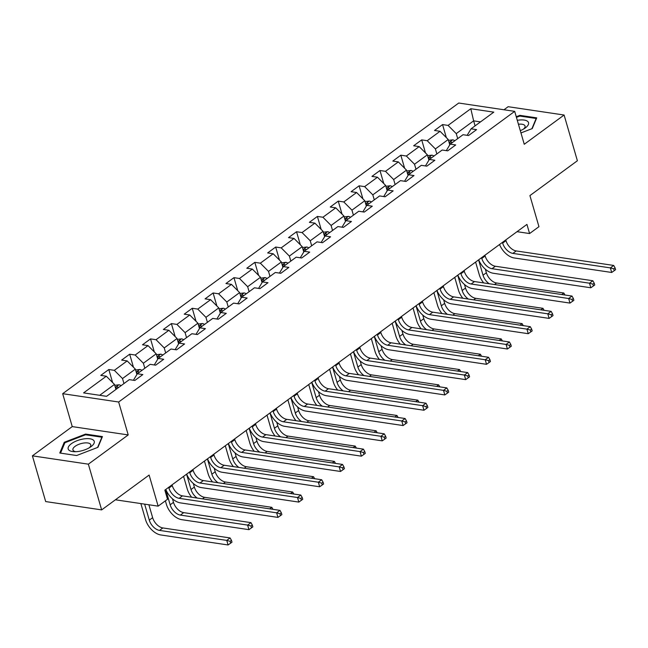 <?xml version="1.0" encoding="UTF-8"?>
<svg xmlns="http://www.w3.org/2000/svg" width="648" height="648" viewBox="0 0 648 648"><rect width="100%" height="100%" fill="white"/><g stroke="black" fill="none" stroke-linecap="round" stroke-linejoin="round"><path stroke-width="0.97" d="M32.4 455.844L45.684 501.568L101.647 509.895L88.363 464.171L128.215 434.93L118.649 402.011L62.678 393.684L72.244 426.603L32.4 455.844L88.363 464.171M118.649 402.011L514.69 111.359L458.727 103.032L62.678 393.684M514.69 111.359L524.256 144.277L564.1 115.028L508.137 106.701L503.974 109.763M564.1 115.028L577.384 160.753L529.918 195.591L538.95 226.679L529.586 233.547L526.937 224.402L164.851 490.131L167.508 499.276L158.144 506.145L149.113 475.057L101.647 509.895M470.804 108.718L448.068 125.404L442.552 124.578L434.525 130.467L440.049 131.293L427.21 140.713L421.694 139.887L413.667 145.776L419.191 146.602L406.353 156.022L400.829 155.196L392.81 161.085L398.334 161.903L385.495 171.323L379.971 170.505L371.952 176.394L377.476 177.212L364.638 186.632L359.114 185.814L351.095 191.703L356.611 192.521L343.78 201.941L338.256 201.123L330.237 207.012L335.753 207.83L322.923 217.25L317.399 216.432L309.38 222.321L314.896 223.139L302.057 232.559L296.541 231.741L288.514 237.622L294.038 238.448L281.2 247.868L275.684 247.042L267.656 252.931L273.181 253.757L260.342 263.177L254.826 262.351L246.799 268.24L252.323 269.066L239.485 278.486L233.96 277.66L225.941 283.549L231.466 284.375L218.627 293.795L213.103 292.969L205.084 298.858L210.608 299.676L197.77 309.096L192.245 308.278L184.226 314.167L189.743 314.985L176.912 324.405L171.388 323.587L163.369 329.476L168.885 330.294L156.055 339.714L150.53 338.896L142.511 344.785L148.028 345.603L135.189 355.023L129.673 354.205L121.646 360.094L127.17 360.912L114.332 370.332L108.815 369.514L100.788 375.394L106.312 376.221L83.584 392.899L106.572 396.325L129.3 379.639L134.825 380.465L142.844 374.576L137.327 373.75L150.158 364.33L155.682 365.156L163.709 359.267L158.185 358.441L171.023 349.021L176.54 349.847L184.567 343.958L179.042 343.14L191.881 333.72L197.397 334.538L205.424 328.649L199.9 327.831L212.738 318.411L218.255 319.229L226.282 313.34L220.757 312.522L233.596 303.102L239.12 303.92L247.139 298.031L241.615 297.213L254.453 287.793L259.978 288.611L267.997 282.722L262.481 281.904L275.311 272.484L280.835 273.302L288.854 267.413L283.338 266.595L296.168 257.175L301.693 257.993L309.712 252.113L304.196 251.286L317.026 241.866L322.55 242.692L330.577 236.804L325.053 235.977L337.892 226.557L343.408 227.383L351.435 221.495L345.911 220.668L358.749 211.248L364.265 212.074L372.292 206.186L366.768 205.367L379.606 195.939L385.123 196.765L393.15 190.877L387.626 190.058L400.464 180.638L405.988 181.456L414.007 175.568L408.483 174.749L421.322 165.329L426.846 166.147L434.865 160.258L429.349 159.44L442.179 150.02L447.703 150.838L455.722 144.95L450.206 144.131L463.036 134.711L468.561 135.529L476.58 129.641L471.064 128.822L493.792 112.144L470.804 108.718L473.631 120.86L456.249 133.618L457.699 138.632M137.327 373.75L133.423 380.255M123.962 383.559L122.513 378.545L135.343 369.125L136.898 374.455M114.332 370.332L122.513 378.545M127.17 360.912L135.343 369.125M158.185 358.441L154.281 364.946M144.828 368.25L143.37 363.236L156.2 353.816L157.756 359.146M135.189 355.023L143.37 363.236M148.028 345.603L156.2 353.816M179.042 343.14L175.146 349.637M165.686 352.941L164.228 347.927L177.066 338.507L178.613 343.845M156.055 339.714L164.228 347.927M168.885 330.294L177.066 338.507M199.9 327.831L196.004 334.328M186.543 337.632L185.085 332.627L197.924 323.206L199.471 328.536M176.912 324.405L185.085 332.627M189.743 314.985L197.924 323.206M220.757 312.522L216.861 319.019M207.401 322.323L205.943 317.317L218.781 307.897L220.328 313.227M197.77 309.096L205.943 317.317M210.608 299.676L218.781 307.897M241.615 297.213L237.719 303.709M228.258 307.014L226.8 302.009L239.639 292.588L241.186 297.918M218.627 293.795L226.8 302.009M231.466 284.375L239.639 292.588M262.481 281.904L258.576 288.409M249.116 291.705L247.658 286.7L260.496 277.279L262.043 282.609M239.485 278.486L247.658 286.7M252.323 269.066L260.496 277.279M283.338 266.595L279.434 273.1M269.973 276.404L268.523 271.391L281.354 261.97L282.901 267.3M260.342 263.177L268.523 271.391M273.181 253.757L281.354 261.97M304.196 251.286L300.291 257.791M290.831 261.095L289.381 256.082L302.211 246.661L303.766 251.991M281.2 247.868L289.381 256.082M294.038 238.448L302.211 246.661M325.053 235.977L321.149 242.482M311.696 245.786L310.238 240.773L323.069 231.352L324.624 236.682M302.057 232.559L310.238 240.773M314.896 223.139L323.069 231.352M345.911 220.668L342.014 227.173M332.554 230.477L331.096 225.464L343.934 216.043L345.481 221.373M322.923 217.25L331.096 225.464M335.753 207.83L343.934 216.043M366.768 205.367L362.872 211.864M353.411 215.168L351.953 210.155L364.792 200.734L366.339 206.072M343.78 201.941L351.953 210.155M356.611 192.521L364.792 200.734M387.626 190.058L383.729 196.555M374.269 199.859L372.811 194.854L385.649 185.433L387.196 190.763M364.638 186.632L372.811 194.854M377.476 177.212L385.649 185.433M408.483 174.749L404.587 181.246M395.126 184.55L393.668 179.545L406.507 170.124L408.054 175.454M385.495 171.323L393.668 179.545M398.334 161.903L406.507 170.124M429.349 159.44L425.444 165.937M415.984 169.241L414.526 164.236L427.364 154.815L428.911 160.145M406.353 156.022L414.526 164.236M419.191 146.602L427.364 154.815M450.206 144.131L446.302 150.636M436.841 153.932L435.391 148.927L448.222 139.506L449.769 144.836M427.21 140.713L435.391 148.927M440.049 131.293L448.222 139.506M471.064 128.822L467.159 135.327M475.081 125.874L473.631 120.86L480.516 121.889M448.068 125.404L456.249 133.618M115.417 499.794L158.144 506.145M517.023 231.676L529.586 233.547M115.943 389.448L114.485 384.434L99.687 395.296M106.312 376.221L114.485 384.434M442.552 124.578L446.334 137.603M421.694 139.887L425.477 152.912M400.829 155.196L404.619 168.221M379.971 170.505L383.762 183.53M359.114 185.814L362.896 198.839M338.256 201.123L342.039 214.148M317.399 216.432L321.181 229.457M296.541 231.741L300.324 244.766M275.684 247.042L279.466 260.075M254.826 262.351L258.609 275.376M233.96 277.66L237.751 290.685M213.103 292.969L216.894 305.994M192.245 308.278L196.028 321.303M171.388 323.587L175.171 336.612M150.53 338.896L154.313 351.921M129.673 354.205L133.456 367.23M108.815 369.514L112.598 382.539M520.96 132.929L532.251 128.588L536.722 117.863L519.866 115.352L516.262 116.745M128.215 434.93L72.244 426.603M76.634 455.528L97.961 447.306L102.441 436.582L85.585 434.079L64.249 442.292L59.778 453.017L76.634 455.528M520.085 116.089L519.866 115.352M64.589 443.443L64.249 442.292M85.795 434.816L85.585 434.079M502.443 242.376L502.654 243.121A10.441 6.342 -126.3 0 0 512.876 253.392L610.367 267.891L613.705 265.445L516.221 250.938L512.876 253.392M505.78 239.922L505.999 240.667A10.441 6.342 -126.3 0 0 516.221 250.938M615.6 269.673L615.065 267.843L613.729 268.823L614.264 270.653L615.6 269.673M613.729 268.823L610.367 267.891L611.696 272.468L514.204 257.961A15.657 9.509 53.7 0 1 499.543 244.499M611.696 272.468L614.264 270.653M615.065 267.843L613.705 265.445M448.473 140.373L452.758 139.847A5.532 3.362 53.7 0 1 454.815 140.746M483.675 282.917A15.657 9.509 53.7 0 1 479.253 274.631L475.6 262.076M452.28 142.609A5.532 3.362 -126.3 0 0 451.421 142.106C449.631 142.025 449.096 142.422 449.817 143.281A5.532 3.362 53.7 0 1 450.676 143.783M449.364 142.876L449.817 143.281M485.336 269.163L486.373 272.743A10.441 6.342 -126.3 0 0 496.595 283.014L563.825 293.018L561.759 294.532M478.58 259.889L483.027 275.197A10.441 6.342 -126.3 0 0 489.2 283.743M564.959 295.01L563.825 293.018M520.295 130.653A13.568 5.557 -16.2 0 0 524.896 128.215A13.568 5.557 -16.2 0 0 527.942 121.654A13.568 5.557 -16.2 0 0 517.298 120.326M523.527 129.082A9.291 3.807 -16.2 0 0 525.05 126.02A9.291 3.807 -16.2 0 0 524.645 125.331A9.291 3.807 -16.2 0 0 518.441 124.254M516.44 117.361L519.834 116.057L536.163 118.487L531.895 128.725M536.285 118.908L536.163 118.487M91.044 446.626A13.568 5.557 -16.2 0 0 89.902 438.785A13.568 5.557 -16.2 0 0 71.385 443.702A13.568 5.557 -16.2 0 0 74.228 451.697A13.568 5.557 -16.2 0 0 90.615 446.942A13.568 5.557 -16.2 0 0 91.044 446.626M89.238 447.8A9.291 3.807 -16.2 0 0 90.761 444.739A9.291 3.807 -16.2 0 0 84.523 442.94A9.291 3.807 -16.2 0 0 75.111 446.326A9.291 3.807 -16.2 0 0 72.924 449.923A9.291 3.807 -16.2 0 0 75.848 451.688M76.642 455.52L60.548 453.13L64.881 442.738L85.552 434.776L101.882 437.206L97.605 447.444M102.003 437.627L101.882 437.206M481.585 257.685L481.796 258.431A10.441 6.342 -126.3 0 0 492.018 268.701L589.502 283.2L592.847 280.746L495.364 266.247L492.018 268.701M484.923 255.231L485.141 255.976A10.441 6.342 -126.3 0 0 495.364 266.247M594.743 284.982L594.208 283.152L592.871 284.132L593.406 285.962L594.743 284.982M592.871 284.132L589.502 283.2L590.83 287.777L493.347 273.27A15.657 9.509 53.7 0 1 478.686 259.808M590.83 287.777L593.406 285.962M594.208 283.152L592.847 280.746M460.72 272.994L460.939 273.74A10.441 6.342 -126.3 0 0 471.161 284.01L568.644 298.509L571.99 296.055L474.506 281.556L471.161 284.01M464.065 270.54L464.284 271.285A10.441 6.342 -126.3 0 0 474.506 281.556M573.885 300.283L573.35 298.461L572.014 299.441L572.549 301.271L573.885 300.283M572.014 299.441L568.644 298.509L569.973 303.086L472.489 288.579A15.657 9.509 53.7 0 1 457.828 275.116M569.973 303.086L572.549 301.271M573.35 298.461L571.99 296.055M427.615 155.674L431.9 155.156A5.532 3.362 53.7 0 1 433.958 156.055M462.818 298.226A15.657 9.509 53.7 0 1 458.387 289.94L454.742 277.385M431.422 157.918A5.532 3.362 -126.3 0 0 430.564 157.415C428.774 157.334 428.239 157.723 428.952 158.59A5.532 3.362 53.7 0 1 429.818 159.092M428.506 158.185L428.952 158.59M464.478 284.472L465.515 288.052A10.441 6.342 -126.3 0 0 475.737 298.323L542.967 308.327L540.902 309.841M457.723 275.197L462.17 290.507A10.441 6.342 -126.3 0 0 468.342 299.052M544.101 310.319L542.967 308.327M406.758 170.983L411.043 170.465A5.532 3.362 53.7 0 1 413.1 171.364M441.96 313.535A15.657 9.509 53.7 0 1 437.53 305.249L433.885 292.694M410.565 173.227A5.532 3.362 -126.3 0 0 409.698 172.724C407.916 172.643 407.381 173.032 408.094 173.899A5.532 3.362 53.7 0 1 408.953 174.401M407.649 173.494L408.094 173.899M443.621 299.781L444.658 303.361A10.441 6.342 -126.3 0 0 454.88 313.632L522.11 323.636L520.044 325.15M436.865 290.507L441.312 305.816A10.441 6.342 -126.3 0 0 447.485 314.361M523.244 325.628L522.11 323.636M439.862 288.303L440.081 289.049A10.441 6.342 -126.3 0 0 450.303 299.319L547.787 313.818L551.132 311.364L453.64 296.865L450.303 299.319M443.208 285.849L443.426 286.594A10.441 6.342 -126.3 0 0 453.64 296.865M553.028 315.592L552.493 313.77L551.156 314.75L551.691 316.572L553.028 315.592M551.156 314.75L547.787 313.818L549.115 318.395L451.632 303.888A15.657 9.509 53.7 0 1 436.971 290.426M549.115 318.395L551.691 316.572M552.493 313.77L551.132 311.364M419.005 303.612L419.224 304.358A10.441 6.342 -126.3 0 0 429.446 314.62L526.929 329.127L530.275 326.673L432.783 312.174L429.446 314.62M422.35 301.158L422.569 301.903A10.441 6.342 -126.3 0 0 432.783 312.174M532.17 330.901L531.635 329.071L530.299 330.059L530.825 331.881L532.17 330.901M530.299 330.059L526.929 329.127L528.258 333.696L430.774 319.197A15.657 9.509 53.7 0 1 416.113 305.735M528.258 333.696L530.825 331.881M531.635 329.071L530.275 326.673M398.147 318.921L398.366 319.658A10.441 6.342 -126.3 0 0 408.58 329.929L506.072 344.436L509.417 341.982L411.926 327.475L408.58 329.929M401.493 316.467L401.703 317.212A10.441 6.342 -126.3 0 0 411.926 327.475M511.304 346.21L510.778 344.38L509.441 345.368L509.968 347.19L511.304 346.21M509.441 345.368L506.072 344.436L507.4 349.005L409.909 334.506A15.657 9.509 53.7 0 1 395.256 321.044M507.4 349.005L509.968 347.19M510.778 344.38L509.417 341.982M385.9 186.292L390.185 185.774A5.532 3.362 53.7 0 1 392.243 186.665M421.103 328.844A15.657 9.509 53.7 0 1 416.672 320.558L413.027 308.002M389.699 188.536A5.532 3.362 -126.3 0 0 388.841 188.033C387.059 187.952 386.524 188.341 387.237 189.208A5.532 3.362 53.7 0 1 388.095 189.71M386.791 188.803L387.237 189.208M422.755 315.09L423.8 318.67A10.441 6.342 -126.3 0 0 434.014 328.941L501.252 338.936L499.179 340.459M416.008 305.807L420.455 321.125A10.441 6.342 -126.3 0 0 426.627 329.662M502.386 340.937L501.252 338.936M365.043 201.601L369.328 201.083A5.532 3.362 53.7 0 1 371.385 201.974M400.245 344.153A15.657 9.509 53.7 0 1 395.815 335.867L392.17 323.303M368.842 203.845A5.532 3.362 -126.3 0 0 367.983 203.342C366.201 203.261 365.666 203.65 366.379 204.517A5.532 3.362 53.7 0 1 367.238 205.019M365.934 204.104L366.379 204.517M401.898 330.399L402.943 333.979A10.441 6.342 -126.3 0 0 413.157 344.242L480.395 354.245L478.321 355.768M395.15 321.116L399.597 336.425A10.441 6.342 -126.3 0 0 405.769 344.971M481.529 356.246L480.395 354.245M344.185 216.91L348.47 216.392A5.532 3.362 53.7 0 1 350.528 217.283M379.388 359.462A15.657 9.509 53.7 0 1 374.957 351.176L371.312 338.612M347.984 219.146A5.532 3.362 -126.3 0 0 347.126 218.651C345.335 218.57 344.801 218.959 345.522 219.826A5.532 3.362 53.7 0 1 346.38 220.328M345.068 219.413L345.522 219.826M381.04 345.708L382.085 349.28A10.441 6.342 -126.3 0 0 392.299 359.551L459.537 369.554L457.464 371.077M374.293 336.425L378.74 351.734A10.441 6.342 -126.3 0 0 384.912 360.28M460.671 371.555L459.537 369.554M323.32 232.219L327.605 231.701A5.532 3.362 53.7 0 1 329.67 232.591M358.53 374.771A15.657 9.509 53.7 0 1 354.1 366.485L350.447 353.921M327.127 234.454A5.532 3.362 -126.3 0 0 326.268 233.952C324.478 233.871 323.943 234.268 324.664 235.135A5.532 3.362 53.7 0 1 325.523 235.637M324.211 234.722L324.664 235.135M360.183 361.017L361.22 364.589A10.441 6.342 -126.3 0 0 371.442 374.86L438.68 384.863L436.606 386.386M353.435 351.734L357.882 367.043A10.441 6.342 -126.3 0 0 364.055 375.589M439.814 386.864L438.68 384.863M302.462 247.528L306.747 247.01A5.532 3.362 53.7 0 1 308.812 247.901M337.665 390.08A15.657 9.509 53.7 0 1 333.242 381.794L329.589 369.23M306.269 249.764A5.532 3.362 -126.3 0 0 305.411 249.261C303.62 249.18 303.086 249.577 303.807 250.444A5.532 3.362 53.7 0 1 304.665 250.946M303.353 250.031L303.807 250.444M339.325 376.326L340.362 379.898A10.441 6.342 -126.3 0 0 350.584 390.169L417.822 400.172L415.749 401.695M332.57 367.043L337.025 382.352A10.441 6.342 -126.3 0 0 343.197 390.898M418.948 402.173L417.822 400.172M281.605 262.837L285.889 262.31A5.532 3.362 53.7 0 1 287.947 263.209M316.807 405.381A15.657 9.509 53.7 0 1 312.385 397.103L308.731 384.539M285.412 265.072A5.532 3.362 -126.3 0 0 284.553 264.57C282.763 264.489 282.228 264.886 282.949 265.753A5.532 3.362 53.7 0 1 283.808 266.247M282.496 265.34L282.949 265.753M318.468 391.627L319.505 395.207A10.441 6.342 -126.3 0 0 329.727 405.478L396.957 415.481L394.891 417.004M311.712 382.352L316.159 397.661A10.441 6.342 -126.3 0 0 322.331 406.207M398.091 417.474L396.957 415.481M260.747 278.146L265.032 277.619A5.532 3.362 53.7 0 1 267.089 278.519M295.95 420.69A15.657 9.509 53.7 0 1 291.519 412.403L287.874 399.848M264.554 280.382A5.532 3.362 -126.3 0 0 263.696 279.879C261.905 279.798 261.371 280.195 262.084 281.054A5.532 3.362 53.7 0 1 262.95 281.556M261.638 280.649L262.084 281.054M297.61 406.936L298.647 410.516A10.441 6.342 -126.3 0 0 308.869 420.787L376.099 430.79L374.034 432.305M290.855 397.661L295.302 412.97A10.441 6.342 -126.3 0 0 301.474 421.516M377.233 432.783L376.099 430.79M239.89 293.447L244.174 292.928A5.532 3.362 53.7 0 1 246.232 293.828M275.092 435.999A15.657 9.509 53.7 0 1 270.661 427.712L267.017 415.157M243.697 295.691A5.532 3.362 -126.3 0 0 242.83 295.188C241.048 295.107 240.513 295.496 241.226 296.363A5.532 3.362 53.7 0 1 242.085 296.865M240.781 295.958L241.226 296.363M276.753 422.245L277.79 425.825A10.441 6.342 -126.3 0 0 288.012 436.096L355.242 446.099L353.176 447.614M269.997 412.97L274.444 428.279A10.441 6.342 -126.3 0 0 280.616 436.825M356.376 448.092L355.242 446.099M219.032 308.756L223.317 308.237A5.532 3.362 53.7 0 1 225.374 309.137M254.235 451.308A15.657 9.509 53.7 0 1 249.804 443.021L246.159 430.466M222.831 311A5.532 3.362 -126.3 0 0 221.972 310.497C220.19 310.416 219.656 310.805 220.369 311.672A5.532 3.362 53.7 0 1 221.227 312.174M219.923 311.267L220.369 311.672M255.887 437.554L256.932 441.134A10.441 6.342 -126.3 0 0 267.146 451.405L334.384 461.408L332.311 462.923M249.14 428.279L253.587 443.588A10.441 6.342 -126.3 0 0 259.759 452.134M335.518 463.401L334.384 461.408M198.175 324.065L202.459 323.546A5.532 3.362 53.7 0 1 204.517 324.437M233.377 466.617A15.657 9.509 53.7 0 1 228.946 458.33L225.302 445.775M201.974 326.309A5.532 3.362 -126.3 0 0 201.115 325.806C199.333 325.725 198.798 326.114 199.511 326.981A5.532 3.362 53.7 0 1 200.37 327.483M199.066 326.576L199.511 326.981M235.03 452.863L236.075 456.443A10.441 6.342 -126.3 0 0 246.289 466.714L313.527 476.709L311.453 478.232M228.282 443.58L232.729 458.897A10.441 6.342 -126.3 0 0 238.901 467.435M314.661 478.71L313.527 476.709M177.317 339.374L181.602 338.855A5.532 3.362 53.7 0 1 183.659 339.746M212.52 481.926A15.657 9.509 53.7 0 1 208.089 473.639L204.444 461.076M181.116 341.618A5.532 3.362 -126.3 0 0 180.257 341.115C178.467 341.034 177.933 341.423 178.654 342.29A5.532 3.362 53.7 0 1 179.512 342.792M178.2 341.877L178.654 342.29M214.172 468.172L215.217 471.752A10.441 6.342 -126.3 0 0 225.431 482.015L292.669 492.018L290.596 493.541M207.425 458.889L211.872 474.198A10.441 6.342 -126.3 0 0 218.044 482.744M293.803 494.019L292.669 492.018M156.452 354.683L160.736 354.164A5.532 3.362 53.7 0 1 162.802 355.055M191.662 497.235A15.657 9.509 53.7 0 1 187.232 488.948L183.578 476.385M160.258 356.918A5.532 3.362 -126.3 0 0 159.4 356.424C157.61 356.343 157.075 356.732 157.796 357.599A5.532 3.362 53.7 0 1 158.655 358.101M157.343 357.186L157.796 357.599M193.315 483.481L194.351 487.061A10.441 6.342 -126.3 0 0 204.574 497.324L271.812 507.327L269.738 508.85M186.567 474.198L191.014 489.507A10.441 6.342 -126.3 0 0 197.186 498.053M272.946 509.328L271.812 507.327M135.594 369.992L139.879 369.473A5.532 3.362 53.7 0 1 141.944 370.364M165.702 489.507L170.157 504.816A10.441 6.342 -126.3 0 0 180.371 515.087L247.609 525.091L248.937 529.659L181.699 519.664A15.657 9.509 53.7 0 1 166.374 504.257L165.378 500.839M139.401 372.227A5.532 3.362 -126.3 0 0 138.542 371.725C136.752 371.644 136.218 372.041 136.939 372.908A5.532 3.362 53.7 0 1 137.797 373.41M136.485 372.495L136.939 372.908M172.457 498.79L173.494 502.362A10.441 6.342 -126.3 0 0 183.716 512.633L250.954 522.636L247.609 525.091L250.979 526.022L251.505 527.845L252.841 526.865L252.315 525.034L250.979 526.022M248.937 529.659L251.505 527.845M252.315 525.034L250.954 522.636M114.737 385.301L119.021 384.782A5.532 3.362 53.7 0 1 121.079 385.673M144.65 504.136L149.291 520.125A10.441 6.342 -126.3 0 0 159.513 530.396L226.751 540.4L228.08 544.968L160.842 534.965A15.657 9.509 53.7 0 1 145.517 519.566L140.867 503.577M118.544 387.536A5.532 3.362 -126.3 0 0 117.685 387.034C115.895 386.953 115.36 387.35 116.081 388.217A5.532 3.362 53.7 0 1 116.94 388.719M115.628 387.804L116.081 388.217M148.886 504.768L152.636 517.671A10.441 6.342 -126.3 0 0 162.859 527.942L230.089 537.945L226.751 540.4L230.121 541.331L230.648 543.154L231.984 542.174L231.458 540.343L230.121 541.331M228.08 544.968L230.648 543.154M231.458 540.343L230.089 537.945M377.29 334.222L377.509 334.967A10.441 6.342 -126.3 0 0 387.723 345.238L485.214 359.745L488.56 357.291L391.068 342.784L387.723 345.238M380.635 331.776L380.846 332.521A10.441 6.342 -126.3 0 0 391.068 342.784M490.447 361.519L489.92 359.689L488.584 360.669L489.11 362.499L490.447 361.519M488.584 360.669L485.214 359.745L486.543 364.314L389.051 349.815A15.657 9.509 53.7 0 1 374.398 336.353M486.543 364.314L489.11 362.499M489.92 359.689L488.56 357.291M356.432 349.531L356.651 350.276A10.441 6.342 -126.3 0 0 366.865 360.547L464.357 375.054L467.694 372.6L370.211 358.093L366.865 360.547M359.778 347.077L359.988 347.822A10.441 6.342 -126.3 0 0 370.211 358.093M469.589 376.828L469.063 374.998L467.718 375.978L468.253 377.808L469.589 376.828M467.718 375.978L464.357 375.054L465.685 379.623L368.194 365.124A15.657 9.509 53.7 0 1 353.541 351.661M465.685 379.623L468.253 377.808M469.063 374.998L467.694 372.6M335.575 364.84L335.786 365.585A10.441 6.342 -126.3 0 0 346.008 375.856L443.499 390.363L446.837 387.909L349.353 373.402L346.008 375.856M338.912 362.386L339.131 363.131A10.441 6.342 -126.3 0 0 349.353 373.402M448.732 392.137L448.197 390.307L446.861 391.287L447.395 393.117L448.732 392.137M446.861 391.287L443.499 390.363L444.828 394.932L347.336 380.425A15.657 9.509 53.7 0 1 332.675 366.962M444.828 394.932L447.395 393.117M448.197 390.307L446.837 387.909M314.717 380.149L314.928 380.894A10.441 6.342 -126.3 0 0 325.15 391.165L422.634 405.664L425.979 403.218L328.496 388.711L325.15 391.165M318.055 377.695L318.273 378.44A10.441 6.342 -126.3 0 0 328.496 388.711M427.874 407.446L427.34 405.616L426.003 406.596L426.538 408.426L427.874 407.446M426.003 406.596L422.634 405.664L423.962 410.241L326.479 395.734A15.657 9.509 53.7 0 1 311.818 382.271M423.962 410.241L426.538 408.426M427.34 405.616L425.979 403.218M293.852 395.458L294.071 396.203A10.441 6.342 -126.3 0 0 304.293 406.474L401.776 420.973L405.122 418.519L307.638 404.02L304.293 406.474M297.197 393.004L297.416 393.749A10.441 6.342 -126.3 0 0 307.638 404.02M407.017 422.755L406.482 420.925L405.146 421.905L405.68 423.735L407.017 422.755M405.146 421.905L401.776 420.973L403.105 425.55L305.621 411.043A15.657 9.509 53.7 0 1 290.96 397.58M403.105 425.55L405.68 423.735M406.482 420.925L405.122 418.519M272.994 410.767L273.213 411.512A10.441 6.342 -126.3 0 0 283.435 421.783L380.919 436.282L384.264 433.828L286.772 419.329L283.435 421.783M276.34 408.313L276.558 409.058A10.441 6.342 -126.3 0 0 286.772 419.329M386.159 438.056L385.625 436.234L384.288 437.214L384.823 439.044L386.159 438.056M384.288 437.214L380.919 436.282L382.247 440.859L284.764 426.352A15.657 9.509 53.7 0 1 270.103 412.889M382.247 440.859L384.823 439.044M385.625 436.234L384.264 433.828M252.137 426.076L252.356 426.821A10.441 6.342 -126.3 0 0 262.578 437.092L360.061 451.591L363.406 449.137L265.915 434.638L262.578 437.092M255.482 423.622L255.701 424.367A10.441 6.342 -126.3 0 0 265.915 434.638M365.302 453.365L364.767 451.543L363.431 452.523L363.957 454.353L365.302 453.365M363.431 452.523L360.061 451.591L361.39 456.168L263.906 441.661A15.657 9.509 53.7 0 1 249.245 428.198M361.39 456.168L363.957 454.353M364.767 451.543L363.406 449.137M231.279 441.385L231.498 442.13A10.441 6.342 -126.3 0 0 241.712 452.393L339.204 466.9L342.549 464.446L245.057 449.947L241.712 452.393M234.625 438.931L234.835 439.676A10.441 6.342 -126.3 0 0 245.057 449.947M344.436 468.674L343.91 466.844L342.573 467.832L343.1 469.654L344.436 468.674M342.573 467.832L339.204 466.9L340.532 471.469L243.041 456.97A15.657 9.509 53.7 0 1 228.388 443.507M340.532 471.469L343.1 469.654M343.91 466.844L342.549 464.446M210.422 456.694L210.641 457.439A10.441 6.342 -126.3 0 0 220.855 467.702L318.346 482.209L321.692 479.755L224.2 465.248L220.855 467.702M213.767 454.24L213.978 454.985A10.441 6.342 -126.3 0 0 224.2 465.248M323.579 483.983L323.052 482.153L321.716 483.141L322.242 484.963L323.579 483.983M321.716 483.141L318.346 482.209L319.675 486.778L222.183 472.279A15.657 9.509 53.7 0 1 207.53 458.816M319.675 486.778L322.242 484.963M323.052 482.153L321.692 479.755M189.564 471.995L189.783 472.74A10.441 6.342 -126.3 0 0 199.997 483.011L297.489 497.518L300.826 495.064L203.342 480.557L199.997 483.011M192.91 469.549L193.12 470.294A10.441 6.342 -126.3 0 0 203.342 480.557M302.721 499.292L302.195 497.462L300.85 498.442L301.385 500.272L302.721 499.292M300.85 498.442L297.489 497.518L298.817 502.087L201.326 487.588A15.657 9.509 53.7 0 1 186.673 474.125M298.817 502.087L301.385 500.272M302.195 497.462L300.826 495.064M168.707 487.304L168.917 488.049A10.441 6.342 -126.3 0 0 179.14 498.32L276.631 512.827L279.968 510.373L182.485 495.866L179.14 498.32M172.044 484.85L172.263 485.595A10.441 6.342 -126.3 0 0 182.485 495.866M281.864 514.601L281.329 512.77L279.993 513.751L280.527 515.581L281.864 514.601M279.993 513.751L276.631 512.827L277.96 517.396L180.468 502.897A15.657 9.509 53.7 0 1 165.807 489.434M277.96 517.396L280.527 515.581M281.329 512.77L279.968 510.373M505.999 240.667L502.654 243.121M452.652 139.863L449.088 142.479M486.373 272.743L483.027 275.197M496.595 283.014L494.521 284.529M451.688 143.038L451.421 142.106M485.141 255.976L481.796 258.431M464.284 271.285L460.939 273.74M431.795 155.172L428.231 157.788M465.515 288.052L462.17 290.507M475.737 298.323L473.664 299.838M430.831 158.347L430.564 157.415M410.929 170.481L407.373 173.089M444.658 303.361L441.312 305.816M454.88 313.632L452.806 315.147M409.973 173.656L409.698 172.724M443.426 286.594L440.081 289.049M422.569 301.903L419.224 304.358M401.703 317.212L398.366 319.658M390.072 185.782L386.508 188.398M423.8 318.67L420.455 321.125M434.014 328.941L431.949 330.456M389.116 188.965L388.841 188.033M369.214 201.091L365.65 203.707M402.943 333.979L399.597 336.425M413.157 344.242L411.091 345.765M368.258 204.274L367.983 203.342M348.357 216.4L344.793 219.016M382.085 349.28L378.74 351.734M392.299 359.551L390.234 361.074M347.393 219.583L347.126 218.651M327.499 231.709L323.935 234.325M361.22 364.589L357.882 367.043M371.442 374.86L369.368 376.383M326.535 234.892L326.268 233.952M306.642 247.018L303.078 249.634M340.362 379.898L337.025 382.352M350.584 390.169L348.511 391.692M305.678 250.201L305.411 249.261M285.784 262.327L282.22 264.943M319.505 395.207L316.159 397.661M329.727 405.478L327.653 407.001M284.82 265.502L284.553 264.57M264.927 277.636L261.363 280.252M298.647 410.516L295.302 412.97M308.869 420.787L306.796 422.302M263.963 280.811L263.696 279.879M244.061 292.945L240.505 295.561M277.79 425.825L274.444 428.279M288.012 436.096L285.938 437.611M243.105 296.12L242.83 295.188M223.204 308.254L219.64 310.862M256.932 441.134L253.587 443.588M267.146 451.405L265.081 452.92M222.248 311.429L221.972 310.497M202.346 323.555L198.782 326.171M236.075 456.443L232.729 458.897M246.289 466.714L244.223 468.229M201.39 326.738L201.115 325.806M181.489 338.864L177.925 341.48M215.217 471.752L211.872 474.198M225.431 482.015L223.366 483.538M180.525 342.047L180.257 341.115M160.631 354.173L157.067 356.789M194.351 487.061L191.014 489.507M204.574 497.324L202.5 498.847M159.667 357.356L159.4 356.424M139.774 369.481L136.21 372.098M173.494 502.362L170.157 504.816M183.716 512.633L180.371 515.087M138.81 372.665L138.542 371.725M118.916 384.791L115.352 387.407M152.636 517.671L149.291 520.125M162.859 527.942L159.513 530.396M117.952 387.974L117.685 387.034M380.846 332.521L377.509 334.967M359.988 347.822L356.651 350.276M339.131 363.131L335.786 365.585M318.273 378.44L314.928 380.894M297.416 393.749L294.071 396.203M276.558 409.058L273.213 411.512M255.701 424.367L252.356 426.821M234.835 439.676L231.498 442.13M213.978 454.985L210.641 457.439M193.12 470.294L189.783 472.74M172.263 485.595L168.917 488.049"/></g></svg>
